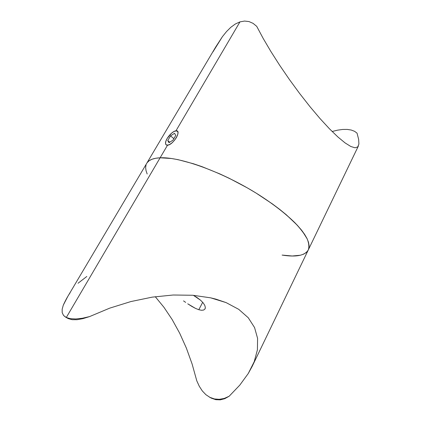 <?xml version="1.0" encoding="UTF-8"?>
<svg xmlns="http://www.w3.org/2000/svg" width="421" height="421" viewBox="0 0 421 421"><rect width="100%" height="100%" fill="white"/><g stroke="black" fill="none" stroke-linecap="round" stroke-linejoin="round"><path stroke-width="0.63" d="M198.807 309.719L202.69 302.299L198.807 309.719L201.575 310.277L198.807 309.719L195.497 308.393L198.807 309.719M205.259 308.33L204.943 309.061L203.653 310.04L204.943 309.061L205.337 307.456L204.764 305.336L205.337 307.456M203.164 302.862L204.764 305.336L203.164 302.862L200.543 300.194L203.164 302.862M196.944 297.468L200.543 300.194L193.355 295.3L196.944 297.468M146.755 163.285C148.666 159.996 153.118 158.164 160.112 157.801L167.705 144.877L160.112 157.801L171.426 158.496L178.183 159.691L193.56 163.79L202.006 166.663L219.888 173.926L229.077 178.225L247.306 187.871L256.089 193.081L272.382 203.906L279.676 209.369L286.28 214.757L297.137 225.061L301.299 229.845L304.578 234.318L306.962 238.428L308.461 242.154L309.088 245.459L308.867 248.322L308.298 249.932L308.867 248.322L309.088 245.459L308.461 242.154L306.962 238.428L304.578 234.318L301.299 229.845L297.137 225.061L286.28 214.757L279.676 209.369L272.382 203.906L256.089 193.081L247.306 187.871L229.077 178.225L219.888 173.926L202.006 166.663L193.56 163.79L178.183 159.691L171.426 158.496L160.112 157.801C179.93 156.617 223.267 172.257 258.799 194.776C278.634 207.458 294.221 220.699 302.567 231.471L307.183 238.881C308.919 243.259 309.298 246.932 308.309 249.906C309.298 246.932 308.919 243.259 307.183 238.881C304.62 234.134 300.631 228.856 295.21 223.051C285.927 213.889 273.792 204.464 258.799 194.776C223.267 172.257 179.93 156.617 160.112 157.801L66.292 317.502L65.702 317.202L63.545 315.461L66.292 317.502L160.112 157.801C153.118 158.164 148.666 159.996 146.755 163.285L67.755 296.505L63.297 305.151C65.492 300.32 67.76 296.205 70.091 292.811M163.937 307.283L155.254 296.689L163.937 307.283L172.168 319.56L163.937 307.283M179.688 333.222L172.168 319.56L179.688 333.222L186.377 348.104L179.688 333.222M192.118 364.039L186.377 348.104L192.118 364.039L196.791 380.837L192.118 364.039M82.295 318.265L75.827 318.96L70.433 318.697L66.292 317.502L70.433 318.697L75.827 318.96L82.295 318.265L89.547 316.597L109.749 308.13L130.894 301.557L152.265 297.131L173.147 295.01L192.823 295.263L210.658 297.836L226.103 302.604L238.733 309.34L248.274 317.766L254.563 327.554L257.584 338.363L257.41 349.846L254.221 361.671L252.132 366.465L248.253 373.522L239.791 385.131L229.14 396.25L224.756 398.687L220.288 399.855L215.789 399.682L210.574 397.745M62.166 309.182L62.192 312.65L62.166 309.182L63.297 305.151M160.112 157.801L155.638 158.27L151.986 159.254L149.171 160.717L147.187 162.632L149.171 160.717L151.986 159.254L155.638 158.27L160.112 157.801M146.04 170.684L145.645 167.658L146.019 164.958L145.645 167.658L146.04 170.684L147.171 173.999M282.102 255.084L292.232 256L300.362 255.237L303.541 254.195L306.051 252.695L307.84 250.737L306.051 252.695L303.541 254.195L300.362 255.237L292.232 256L282.102 255.084C296.173 257.31 304.909 255.584 308.309 249.906L252.132 366.465M254.221 361.671L248.253 373.522L239.791 385.131L229.14 396.25L224.235 398.44L219.246 399.324L214.447 398.95L209.937 397.366L205.88 394.677L202.317 390.946L199.301 386.299L196.791 380.837M210.658 297.836L215.868 299.131L226.103 302.604L238.733 309.34L248.274 317.766L254.563 327.554L257.584 338.363M82.9 318.65L89.547 316.597L82.9 318.65L77.106 319.702L82.9 318.65M72.196 319.692L77.106 319.702L72.196 319.692L68.265 318.602L72.196 319.692M86.826 276.465L78.027 283.254M201.575 310.277L203.653 310.04M191.776 306.377L195.497 308.393L187.745 303.815L191.776 306.377M183.535 300.889L185.661 302.389M209.242 397.003L211.379 398.171L215.789 399.682L220.288 399.855L224.756 398.687L229.14 396.25L224.235 398.44L219.246 399.324L214.447 398.95L209.937 397.366L205.88 394.677L202.317 390.946L199.301 386.299M63.545 315.461L62.192 312.65M65.729 317.218L68.265 318.602M167.511 145.203C166.237 145.256 165.579 144.598 165.532 143.219C165.274 139.356 171.868 131.347 175.699 130.873L177.415 131.194L178.025 132.594L177.673 134.836L176.41 137.578L174.426 140.388L172.026 142.835L169.595 144.524L167.511 145.203L166.09 144.782L165.537 143.335L165.927 141.093L167.19 138.398L171.479 133.252L173.868 131.562L175.952 130.836C182.204 129.789 173.252 145.119 167.511 145.203M174.51 133.289L170.521 135.883L167.763 140.567L168.974 142.719L172.994 140.13L175.773 135.388L174.51 133.289L175.773 135.388L172.994 140.13L168.974 142.719L167.763 140.567L169.758 142.209L167.763 140.567L170.521 135.883L173.857 138.656L170.521 135.883L174.51 133.289M350.825 146.497L355.061 147.803L357.745 146.918L358.913 144.035L358.639 139.362L357.045 133.152L354.598 131.326L351.288 130.052L347.246 129.415L342.647 129.452L337.574 130.157L332.132 131.499L337.574 130.157L342.647 129.452L347.246 129.415L351.288 130.052L354.598 131.326L357.045 133.152L358.639 139.362L358.913 144.035L357.745 146.918L355.061 147.803L350.825 146.497L345.073 142.898L337.895 136.972L329.48 128.815L320.076 118.622L310.019 106.718L299.673 93.53L289.438 79.553L279.707 65.339L270.829 51.415L263.093 38.279L256.731 26.355L253.089 23.366L248.985 21.566L244.548 21.061L239.959 21.881L175.762 131.157L239.959 21.881L235.339 23.997L230.845 27.276L226.519 31.57L222.425 36.653L215.715 46.989L146.766 163.259M256.731 26.355L253.089 23.366L248.985 21.566L244.548 21.061L239.959 21.881L235.339 23.997L230.845 27.276L226.519 31.57L222.425 36.653L212.905 51.951M337.895 136.972L329.48 128.815L320.076 118.622L310.019 106.718L299.673 93.53L289.438 79.553L279.707 65.339L270.829 51.415L263.093 38.279M358.392 145.982L308.309 249.906"/></g></svg>
